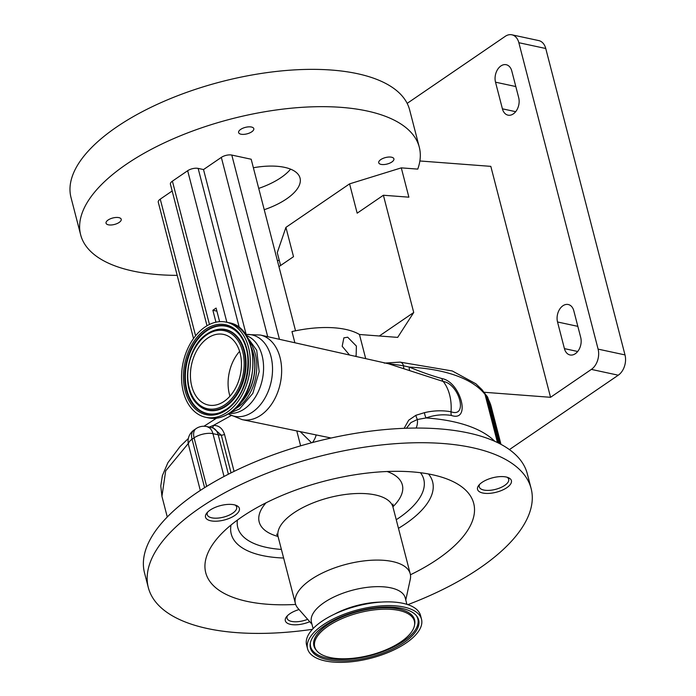 <?xml version="1.0" encoding="UTF-8"?>
<svg xmlns="http://www.w3.org/2000/svg" width="696" height="696" viewBox="0 0 696 696"><rect width="100%" height="100%" fill="white"/><g stroke="black" fill="none" stroke-linecap="round" stroke-linejoin="round"><path stroke-width="1.04" d="M404.132 428.318L408.691 420.21L415.904 415.286L424.517 412.65C433.486 410.527 442.325 410.231 451.043 411.771C468.33 418.122 459.369 383.922 443.204 381.46L409.918 370.716A9.126 3.48 109.9 0 1 409.239 367.07C421.106 371.986 431.964 375.805 441.829 378.537C460.761 381.817 471.41 422.455 451.373 415.451C443.004 414.103 434.574 414.929 426.1 417.939L417.391 419.497L410.945 422.576L406.412 428.231M407.847 604.65A197.708 84.181 165.5 0 0 531.135 488.557L527.342 473.906A197.708 84.181 165.5 0 0 468.286 432.938A197.708 84.181 165.5 0 0 250.212 463.954A197.708 84.181 165.5 0 0 144.524 572.912L148.318 587.563A197.708 84.181 165.5 0 0 207.373 628.523A197.708 84.181 165.5 0 0 312.426 629.323M531.135 488.557A197.708 84.181 165.5 0 0 472.071 447.598A197.708 84.181 165.5 0 0 254.005 478.604A197.708 84.181 165.5 0 0 148.318 587.563M210.74 520.791A17.487 7.447 165.5 0 0 230.028 518.05A17.487 7.447 165.5 0 0 239.38 508.411A17.487 7.447 165.5 0 0 234.152 504.791A17.487 7.447 165.5 0 0 214.864 507.532A17.487 7.447 165.5 0 0 205.511 517.172A17.487 7.447 165.5 0 0 210.74 520.791M299.062 609.548A17.487 7.447 165.5 0 0 285.691 618.074A17.487 7.447 165.5 0 0 285.334 620.762A17.487 7.447 165.5 0 0 309.737 621.693M489.61 478.7A17.487 7.447 165.5 0 0 477.534 489.384A17.487 7.447 165.5 0 0 499.328 491.315A17.487 7.447 165.5 0 0 511.403 480.632A17.487 7.447 165.5 0 0 489.61 478.7M410.44 574.774A138.391 58.925 165.5 0 0 451.008 480.64A138.391 58.925 165.5 0 0 432.373 474.733A138.391 58.925 165.5 0 0 214.559 541.793A138.391 58.925 165.5 0 0 247.08 601.388A138.391 58.925 165.5 0 0 295.678 604.45M420.488 472.732A96.074 40.907 -14.5 0 1 396.25 519.729M281.401 549.431A96.074 40.907 -14.5 0 1 266.455 547.387A96.074 40.907 -14.5 0 1 237.414 520.077M441.829 378.537A9.126 6.264 102.9 0 0 443.204 381.46A41.821 28.858 102.2 0 1 451.043 411.771A9.126 6.351 -78.5 0 0 451.373 415.451M409.918 370.716L388.359 363.721L260.356 335.028A43.265 29.858 102.2 0 1 281.645 370.307A43.265 29.858 102.2 0 1 260.878 415.19A43.265 29.858 102.2 0 1 242.13 419.618L331.096 438.019M287.483 615.682A15.208 6.473 165.5 0 0 287.039 618.265A15.208 6.473 165.5 0 0 291.58 621.415A15.208 6.473 165.5 0 0 307.649 619.318M479.683 484.303A15.208 6.473 165.5 0 0 479.248 486.887A15.208 6.473 165.5 0 0 483.79 490.036A15.208 6.473 165.5 0 0 500.563 487.652A15.208 6.473 165.5 0 0 508.689 479.266A15.208 6.473 165.5 0 0 507.053 477.221M316.132 434.922A9.126 3.306 -57.2 0 1 312.504 442.525M231.055 472.862L221.302 435.157L213.063 427.875L211.923 427.675A13.685 9.448 -77.8 0 1 218.205 434.791L228.392 474.211M207.66 512.082A15.208 6.473 165.5 0 0 207.225 514.666A15.208 6.473 165.5 0 0 211.767 517.815A15.208 6.473 165.5 0 0 228.54 515.432A15.208 6.473 165.5 0 0 236.666 507.053A15.208 6.473 165.5 0 0 235.03 505.009M497.475 442.569L485.016 394.406A3.045 1.296 165.5 0 0 485.295 394.623A13.685 5.829 -14.5 0 1 486.539 395.659L498.841 443.248M415.904 415.286A9.126 5.159 -118 0 0 417.391 419.497A9.126 4.689 -88.1 0 1 416.095 428.057M424.517 412.65A9.126 6.038 -106 0 0 426.1 417.939A172.608 73.498 -14.5 0 1 452.774 421.593A172.608 73.498 -14.5 0 1 494.83 441.342M404.019 368.689A9.126 2.593 109.8 0 1 403.619 365.835L409.239 367.07A172.608 73.498 165.5 0 1 485.042 394.432M385.201 363.016L403.619 365.835A9.126 4.689 91.9 0 0 400.009 362.12L400.009 362.12A9.126 4.689 91.9 0 0 399.974 362.12M231.107 415.599L213.463 425.387C218.875 425.404 222.555 428.397 224.504 434.374L234.073 471.375M208.295 427.466L213.463 425.387A3.045 1.949 -93.2 0 1 212.123 427.718M188.242 443.561L165.674 470.887L161.942 496.361L167.275 516.989M499.484 443.57L487.383 396.755A13.685 5.829 -14.5 0 1 487.853 397.712L499.754 443.709M487.383 396.755L486.539 395.659M249.09 341.179A39.994 27.605 102.2 0 1 237.597 407.473A39.994 27.605 102.2 0 1 234.395 409.37M251.291 347.452A39.994 27.605 102.2 0 1 238.989 404.567M355.09 356.265L356.135 355.795L356.387 346.06L347.687 337.212L343.868 337.856L342.188 346.277L349.54 355.021M294.869 342.771L291.972 331.566A76.038 32.373 165.5 0 1 345.668 329.408A76.038 32.373 165.5 0 1 359.458 334.489L365.704 358.649M215.96 322.196L212.872 310.268L216.9 311.138M212.872 310.268L216.108 308.067L219.623 321.674M214.272 418.383L214.455 419.436L214.177 418.383M295.539 330.8L251.178 159.236L231.803 155.069A7.604 3.236 -14.5 0 0 221.337 157.383L203.519 169.563L198.143 168.406A7.604 3.236 -14.5 0 0 187.668 170.72L172.399 181.16A7.604 3.236 -14.5 0 0 170.416 184.222L207.016 325.754M239.763 403.602A39.768 27.44 -77.8 0 0 251.604 348.652M226.974 412.354A48.668 33.582 -77.8 0 0 250.334 361.729A48.668 33.582 -77.8 0 0 226.191 322.144A48.668 33.582 -77.8 0 0 204.92 327.085A48.668 33.582 -77.8 0 0 181.552 377.71A48.668 33.582 -77.8 0 0 205.694 417.296A48.668 33.582 -77.8 0 0 226.974 412.354M224.129 401.357A36.122 24.925 -77.8 0 0 241.469 363.79A36.122 24.925 -77.8 0 0 223.555 334.411A36.122 24.925 -77.8 0 0 207.765 338.082A36.122 24.925 -77.8 0 0 190.417 375.649A36.122 24.925 -77.8 0 0 208.339 405.029A36.122 24.925 -77.8 0 0 224.129 401.357M239.607 351.367A36.122 24.925 -77.8 0 0 229.95 396.189M359.458 334.489L397.677 337.386L413.72 312.495L379.329 335.994M177.193 275.364A174.896 74.463 165.5 0 1 132.893 271.04A174.896 74.463 165.5 0 1 80.649 234.804A174.896 74.463 165.5 0 1 174.139 138.417A174.896 74.463 165.5 0 1 367.053 110.986A174.896 74.463 165.5 0 1 419.296 147.221A174.896 74.463 165.5 0 1 417.757 169.111L401.296 167.867L349.583 183.866L285.925 227.375L277.26 252.648L280.592 265.515M277.417 260.722A174.896 74.463 165.5 0 0 279.218 260.217M253.379 167.745A51.704 22.02 -14.5 0 1 284.586 167.353A51.704 22.02 -14.5 0 1 300.037 178.063A51.704 22.02 -14.5 0 1 264.228 209.714M118.886 217.639A7.839 3.341 165.5 0 0 110.238 218.866A7.839 3.341 165.5 0 0 106.044 223.19A7.839 3.341 165.5 0 0 108.385 224.817A7.839 3.341 165.5 0 0 117.032 223.581A7.839 3.341 165.5 0 0 121.226 219.266A7.839 3.341 165.5 0 0 118.886 217.639M251.447 127.029A7.839 3.341 165.5 0 0 242.8 128.255A7.839 3.341 165.5 0 0 238.615 132.571A7.839 3.341 165.5 0 0 240.955 134.197A7.839 3.341 165.5 0 0 249.603 132.971A7.839 3.341 165.5 0 0 253.796 128.647A7.839 3.341 165.5 0 0 251.447 127.029M391.552 157.209A7.839 3.341 165.5 0 0 382.913 158.444A7.839 3.341 165.5 0 0 378.72 162.76A7.839 3.341 165.5 0 0 381.06 164.386A7.839 3.341 165.5 0 0 389.708 163.16A7.839 3.341 165.5 0 0 393.901 158.836A7.839 3.341 165.5 0 0 391.552 157.209M193.523 338.526L158.27 202.205A7.604 3.236 -14.5 0 1 160.254 199.134L172.164 190.991M258.712 188.399A51.704 22.02 165.5 0 0 290.571 169.145M419.296 147.221L409.648 109.924A174.896 74.463 165.5 0 0 357.405 73.68A174.896 74.463 165.5 0 0 164.491 101.111A174.896 74.463 165.5 0 0 71.001 197.499L80.649 234.804M509.411 449.599L618.265 375.205L591.365 369.402A15.208 10.492 -77.8 0 0 598.099 349.122L518.851 42.708A15.208 10.492 -77.8 0 0 511.873 34.8A15.208 10.492 -77.8 0 0 505.226 36.349L407.169 103.373M419.879 160.976L490.819 166.361L550.545 397.303L591.365 369.402M550.545 397.303L484.129 392.266M401.296 167.867L408.874 197.177L383.392 195.245L413.72 312.495M246.149 334.402L203.519 169.563M285.925 227.375L293.512 256.685L278.948 266.638M383.392 195.245L357.17 213.176L349.583 183.866M564.421 348.626A12.163 8.396 -77.8 0 0 570.007 354.951A12.163 8.396 -77.8 0 0 575.322 353.716A12.163 8.396 -77.8 0 0 580.716 337.49L573.826 310.842A12.163 8.396 -77.8 0 0 568.24 304.517A12.163 8.396 -77.8 0 0 559.523 309.442A12.163 8.396 -77.8 0 0 557.531 321.978L564.421 348.626L577.697 351.489M502.408 108.82A12.163 8.396 -77.8 0 0 507.993 115.144A12.163 8.396 -77.8 0 0 513.309 113.909A12.163 8.396 -77.8 0 0 518.694 97.684L511.804 71.044A12.163 8.396 -77.8 0 0 506.227 64.719A12.163 8.396 -77.8 0 0 497.51 69.635A12.163 8.396 -77.8 0 0 495.517 82.18L502.408 108.82L515.684 111.682M511.873 34.8L538.774 40.594A15.208 10.492 102.2 0 1 545.751 48.502L518.851 42.708M598.099 349.122L624.999 354.916L545.751 48.502M624.999 354.916A15.208 10.492 102.2 0 1 618.265 375.205M266.011 502.834A73.933 31.477 165.5 0 0 278.035 536.468M392.909 506.758A73.933 31.477 165.5 0 0 387.115 471.514M405.777 599.995L410.283 579.307A59.308 25.256 165.5 0 0 410.24 573.835A59.308 25.256 165.5 0 0 392.527 561.55A59.308 25.256 165.5 0 0 327.103 570.851A59.308 25.256 165.5 0 0 295.391 603.536A59.308 25.256 165.5 0 0 298.01 608.347L311.982 624.251M406.899 604.346L405.229 597.873A48.442 20.628 165.5 0 0 390.752 587.842A48.442 20.628 165.5 0 0 337.325 595.437A48.442 20.628 165.5 0 0 311.434 622.128L313.104 628.601M421.515 619.249L420.549 615.516A58.856 25.056 165.5 0 0 402.967 603.319A58.856 25.056 165.5 0 0 338.047 612.55A58.856 25.056 165.5 0 0 306.588 644.992L307.554 648.716A58.856 25.056 165.5 0 0 325.136 660.913A58.856 25.056 165.5 0 0 390.047 651.682A58.856 25.056 165.5 0 0 421.515 619.249A58.856 25.056 165.5 0 0 403.932 607.051A58.856 25.056 165.5 0 0 339.013 616.282A58.856 25.056 165.5 0 0 307.554 648.716M401.957 608.4A55.915 23.803 165.5 0 0 345.181 615.186A55.915 23.803 165.5 0 0 310.277 643.217A55.915 23.803 165.5 0 0 327.103 659.564A55.915 23.803 165.5 0 0 393.431 648.655A55.915 23.803 165.5 0 0 416.46 615.76A55.915 23.803 165.5 0 0 401.957 608.4M398.982 610.435A51.46 21.907 165.5 0 0 337.934 620.484A51.46 21.907 165.5 0 0 316.741 650.751A51.46 21.907 165.5 0 0 330.087 657.529A51.46 21.907 165.5 0 0 382.339 651.282A51.46 21.907 165.5 0 0 414.468 625.478A51.46 21.907 165.5 0 0 398.982 610.435M500.972 444.353L491.237 406.734A172.608 73.498 165.5 0 0 488.261 399.269M231.029 525.028A104.017 44.283 165.5 0 0 262.305 555.538A104.017 44.283 165.5 0 0 283.62 558.018M398.469 528.316A104.017 44.283 165.5 0 0 428.475 473.959M245.453 334.55A41.63 28.727 102.2 0 1 272.31 364.26A41.63 28.727 102.2 0 1 252.544 412.041A41.63 28.727 102.2 0 1 228.349 413.92M224.504 434.374A3.045 1.296 -14.5 0 1 221.302 435.157A15.208 6.473 -14.5 0 1 218.205 434.791L212.941 433.66L224.025 476.49M485.295 394.623L497.718 442.691M246.045 335.446A39.994 27.605 102.2 0 1 263.566 369.028A39.994 27.605 102.2 0 1 244.374 408.926A39.994 27.605 102.2 0 1 229.262 413.346M311.556 442.778L300.237 431.633M300.637 445.832L296.783 430.92M206.66 486.4L194.097 437.836A13.685 5.829 165.5 0 1 212.941 433.66A13.685 9.448 -77.8 0 0 206.669 426.544L211.923 427.675M194.019 430.015A13.685 13.685 0 0 0 188.494 444.744A13.685 5.829 165.5 0 1 192.061 439.228A13.685 8.013 -124.4 0 1 194.019 430.015L196.054 428.623A13.685 8.013 -124.4 0 0 194.097 437.836L192.061 439.228L204.589 487.678M279.453 339.317L231.803 155.069M229.593 412.919A48.668 33.582 -77.8 0 0 252.952 362.294A48.668 33.582 -77.8 0 0 228.819 322.709C260.469 327.155 260.887 394.275 230.002 412.858C222.859 417.661 215.63 419.331 208.313 417.861A48.668 33.582 -77.8 0 0 229.593 412.919M226.365 410.022A46.006 31.746 -77.8 0 0 246.741 348.67A46.006 31.746 -77.8 0 0 205.52 329.417A46.006 31.746 -77.8 0 0 185.145 390.769A46.006 31.746 -77.8 0 0 226.365 410.022M226.635 409.152A44.892 30.981 -77.8 0 0 247.585 371.673A44.892 30.981 -77.8 0 0 237.371 332.349A44.892 30.981 -77.8 0 0 206.303 330.513A44.892 30.981 -77.8 0 0 185.51 386.089A44.892 30.981 -77.8 0 0 220.084 412.598A44.892 30.981 -77.8 0 0 226.461 409.274M237.519 332.497A44.64 30.807 -77.8 0 0 206.764 330.817A44.64 30.807 -77.8 0 0 186.067 385.958A44.64 30.807 -77.8 0 0 220.275 412.528M197.507 404.245A41.282 28.492 -77.8 0 0 197.655 404.393A41.282 28.492 -77.8 0 0 226.235 406.081A41.282 28.492 -77.8 0 0 245.349 354.969A41.282 28.492 -77.8 0 0 213.559 330.591A41.282 28.492 -77.8 0 0 213.368 330.661M213.559 330.591L207.077 333.932C186.38 346.738 180.438 388.951 197.359 404.098A41.038 28.318 -77.8 0 0 225.765 405.777A41.038 28.318 -77.8 0 0 244.775 354.969A41.038 28.318 -77.8 0 0 213.167 330.731A41.038 28.318 -77.8 0 0 207.173 333.88M224.991 404.689A39.916 27.544 -77.8 0 0 242.669 351.454A39.916 27.544 -77.8 0 0 206.903 334.75A39.916 27.544 -77.8 0 0 189.225 387.985A39.916 27.544 -77.8 0 0 224.991 404.689M226.87 322.291L187.668 170.72M209.452 324.449L172.399 181.16M195.593 335.803L160.254 199.134M267.708 336.681L221.337 157.383M239.38 327.868L198.143 168.406M577.837 326.354L557.531 321.978M515.814 86.548L495.517 82.18M392.927 504.043L393.014 507.227A59.308 25.256 165.5 0 0 375.292 494.934A59.308 25.256 165.5 0 0 309.877 504.235A59.308 25.256 165.5 0 0 278.165 536.929L276.704 534.093M381.182 602.083A48.442 20.628 165.5 0 0 334.506 614.15M310.407 642.599A55.367 23.577 165.5 0 0 327.172 658.172A55.367 23.577 165.5 0 0 392.292 647.637A55.367 23.577 165.5 0 0 416.051 615.281M414.468 625.478L414.694 624.242A52 22.142 165.5 0 0 399.043 609.043A52 22.142 165.5 0 0 337.36 619.196A52 22.142 165.5 0 0 315.94 649.786L316.741 650.751M245.418 334.506L260.356 335.028M287.039 618.265L286.621 616.63M479.248 486.887L478.822 485.251M236.666 507.053L236.249 505.427M207.225 514.666L206.799 513.039M508.689 479.266L508.271 477.639M228.305 413.946L242.13 419.618M188.494 444.744L200.309 490.428M229.28 413.337L239.528 408.961L252.813 393.414L259.164 371.699L256.72 350.271L246.053 335.463M491.237 406.734L488.035 398.408M486.295 395.38L481.971 389.638L475.855 383.774L452.261 370.959L400.009 362.12L384.236 363.112M216.508 418.2L203.998 426.239M188.355 438.471L180.151 446.432L167.91 462.657L162.368 475.655L160.785 485.947L161.942 496.361M206.669 426.544A13.685 13.685 0 0 0 196.054 428.623M228.819 322.709L226.191 322.144M237.371 332.349C255.623 348.339 249.098 395.485 226.539 409.204L220.084 412.598M208.313 417.861L205.694 417.296M278.165 536.929L295.391 603.536M393.014 507.227L410.24 573.835"/></g></svg>
